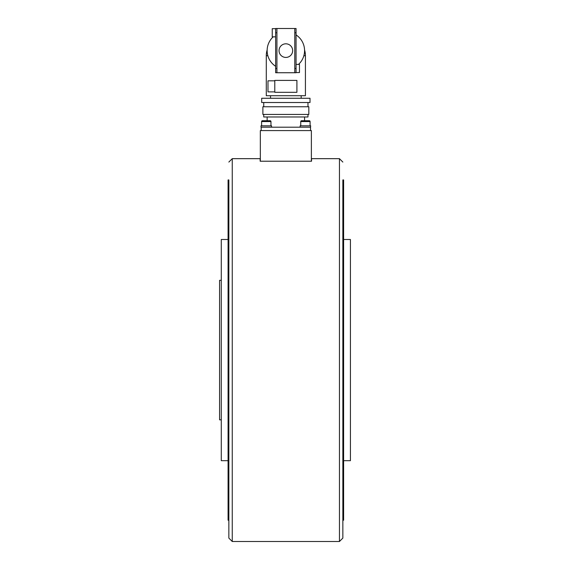 <?xml version="1.0" encoding="UTF-8"?>
<svg xmlns="http://www.w3.org/2000/svg" width="570" height="570" viewBox="0 0 570 570"><rect width="100%" height="100%" fill="white"/><g stroke="black" fill="none" stroke-linecap="round" stroke-linejoin="round"><path stroke-width="0.85" d="M343.617 460.681L350.422 460.681L350.422 239.486L343.617 239.486M342.848 520.232L342.848 350.08L342.848 538.094L342.848 520.232L343.617 520.232L343.617 179.935L342.848 179.935L342.848 350.08L342.848 179.935M311.37 161.217L311.37 130.587L260.326 130.587L260.326 161.217M267.138 116.978L267.138 120.719L262.457 120.719A0.848 0.848 0 0 0 261.602 121.574L270.964 121.574A0.848 0.848 0 0 0 270.109 120.719L262.457 120.719A0.848 0.848 0 0 0 261.602 121.574L261.602 125.828M309.246 120.719L301.587 120.719A0.848 0.848 0 0 0 300.739 121.574L310.094 121.574A0.848 0.848 0 0 0 309.246 120.719L301.587 120.719M310.522 130.587L310.522 127.188L261.01 127.188L261.01 125.828L271.555 125.828L271.555 127.188L266.283 127.188M305.42 127.188L300.141 127.188L300.141 125.828L310.693 125.828L310.522 127.188M221.281 419.841L219.578 419.841L219.578 280.319L221.281 280.319M228.848 520.232L228.848 350.08L228.848 538.094L228.848 520.232L228.086 520.232L228.086 179.935L228.848 179.935L228.848 350.08L228.848 179.935M228.086 460.681L221.281 460.681L221.281 239.486L228.086 239.486M232.254 541.5L232.254 158.667L260.155 158.667L260.155 161.217L311.541 161.217L311.541 158.667L339.449 158.667L339.449 541.5L232.254 541.5L228.848 538.094M307.971 114.427L307.971 116.978L263.732 116.978L263.732 114.427M285.848 114.427L262.884 114.427L262.884 106.768L308.819 106.768L308.819 114.427L285.848 114.427M285.848 102.514L261.687 102.514L261.687 98.261L310.009 98.261L310.009 102.514L285.848 102.514M275.645 66.305A18.717 18.717 0 0 1 273.187 36.836M285.848 57.427A6.804 6.804 0 0 1 279.043 50.616A6.804 6.804 0 0 1 285.848 43.812A6.804 6.804 0 0 1 292.659 50.616A6.804 6.804 0 0 1 285.848 57.427M275.645 28.671L272.239 28.671L272.239 36.836L275.645 36.836M296.058 72.568L299.464 72.568L299.464 64.403L296.058 64.403M303.86 55.725L305.42 55.725L305.42 95.71L266.283 95.71L266.283 55.725L267.843 55.725M274.79 80.819L267.986 80.819L267.986 91.884L274.79 91.884M274.79 80.398L296.913 80.398L296.913 92.304L274.79 92.304L274.79 80.398M294.783 72.739L296.058 72.739L296.058 28.5L276.92 28.5L276.92 72.739L294.783 72.739L294.783 28.5M276.92 28.5L275.645 28.5L275.645 72.739L276.92 72.739M296.058 34.934A18.717 18.717 0 0 1 298.516 64.403M261.181 127.188L261.181 130.587M294.783 68.486L296.058 68.486M294.783 32.754L296.058 32.754M275.645 32.754L276.92 32.754M275.645 68.486L276.92 68.486M270.964 125.828L270.964 121.574M310.094 125.828L310.094 121.574M300.739 125.828L300.739 121.574M342.848 538.094L339.449 541.5M342.848 162.065L339.449 158.667M228.848 162.065L232.254 158.667M263.732 102.514L263.732 106.768M270.536 95.71L270.536 98.261M305.42 55.725A19.565 19.565 0 0 0 304.558 49.982M267.145 49.982A19.565 19.565 0 0 0 266.283 55.725M301.167 95.71L301.167 98.261M307.971 102.514L307.971 106.768M304.565 116.978L304.565 120.719"/></g></svg>
